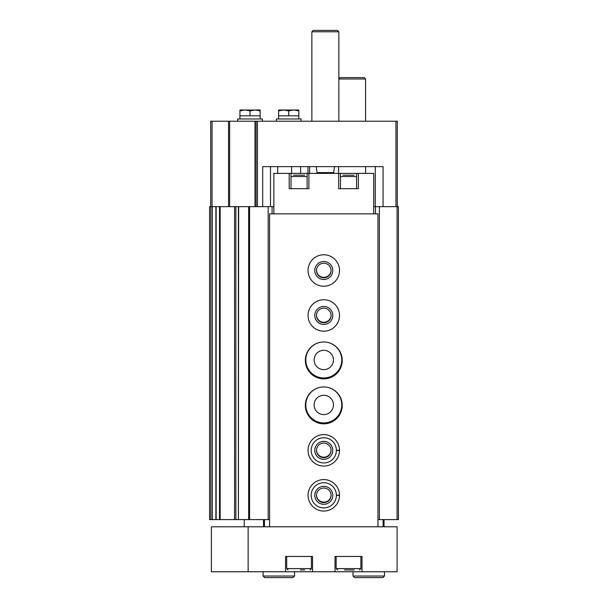 <?xml version="1.0" encoding="UTF-8"?>
<svg xmlns="http://www.w3.org/2000/svg" width="608" height="608" viewBox="0 0 608 608"><rect width="100%" height="100%" fill="white"/><g stroke="black" fill="none" stroke-linecap="round" stroke-linejoin="round"><path stroke-width="0.91" d="M375.493 213.849L375.493 206.652L373.692 206.652M262.717 206.652L262.717 166.638L383.055 166.638L383.055 206.652M210.702 206.652L210.702 121.228L397.298 121.228L397.298 206.652M308.005 166.638L308.005 173.379M273.874 206.652L238.389 206.652L238.412 519.597L238.655 206.652M256.112 121.228L256.112 206.652M375.265 166.638L375.265 206.652M235.851 519.597L209.578 519.597L209.578 206.652L238.389 206.652L238.389 519.597L235.851 519.597L235.851 206.652M268.181 206.652L268.181 519.597L248.664 519.597L248.664 206.652L248.695 519.597L238.655 519.597M268.181 519.597L269.602 519.597M272.08 213.849L272.08 206.652M323.783 341.992A17.982 17.982 0 0 0 305.801 359.982A17.982 17.982 0 0 0 323.783 377.963A17.982 17.982 0 0 0 341.772 359.982A17.982 17.982 0 0 0 323.783 341.992M323.783 386.954A17.982 17.982 0 0 0 305.801 404.943A17.982 17.982 0 0 0 323.783 422.925A17.982 17.982 0 0 0 341.772 404.943A17.982 17.982 0 0 0 323.783 386.954M375.493 206.652L398.422 206.652L398.422 519.597L397.077 519.597L397.077 206.652M377.963 519.597L379.384 519.597L379.384 206.652M379.384 519.597L397.077 519.597M300.626 166.638L300.626 173.379M270.499 166.638L270.499 206.652M331.071 495.094A7.288 7.288 0 0 1 323.783 502.155A7.288 7.288 0 0 1 316.502 495.094M331.071 450.133A7.288 7.288 0 0 1 323.783 457.193A7.288 7.288 0 0 1 316.502 450.133M323.783 414.61A9.667 9.667 0 0 1 315.415 400.11A9.667 9.667 0 0 1 332.158 400.11A9.667 9.667 0 0 1 323.783 414.61M323.783 369.649A9.667 9.667 0 0 1 315.415 355.148A9.667 9.667 0 0 1 332.158 355.148A9.667 9.667 0 0 1 323.783 369.649M331.071 315.24A7.288 7.288 0 0 1 323.783 322.301A7.288 7.288 0 0 1 316.502 315.24M331.071 270.279A7.288 7.288 0 0 1 323.783 277.339A7.288 7.288 0 0 1 316.502 270.279M311.866 121.228L311.866 31.776L338.846 31.776L338.846 121.228M311.866 31.776L313.249 30.4L337.47 30.4L338.846 31.776M298.832 110.078L278.76 109.987L283.655 109.987L288.709 110.892L293.77 109.987L298.832 110.892L298.665 109.987L293.77 109.987M301.074 121.228L301.074 118.978L276.351 118.978L276.351 121.228M278.593 110.078L278.593 110.892L283.655 109.987M288.709 110.892L288.709 115.832L278.593 115.832L278.593 118.978M298.832 110.892L298.832 115.832L288.709 115.832M278.593 110.892L278.593 115.832M298.832 115.832L298.832 118.978M260.163 110.078L240.092 109.987L244.986 109.987L250.048 110.892L255.102 109.987L260.163 110.892L260.004 109.987L255.102 109.987M262.413 121.228L262.413 118.978L237.682 118.978L237.682 121.228M239.924 110.078L239.924 110.892L244.986 109.987M250.048 110.892L250.048 115.832L239.924 115.832L239.924 118.978M260.163 110.892L260.163 115.832L250.048 115.832M239.924 110.892L239.924 115.832M260.163 115.832L260.163 118.978M297.829 175.18L295.055 175.18M293.436 175.18L304.676 175.18M342.897 175.18L354.137 175.18M291.004 173.379L291.004 188.67L307.108 188.67L307.108 173.379L273.874 173.379L273.874 213.849M307.108 173.379L373.692 173.379L373.692 213.849M248.148 526.794L397.077 526.794L397.077 571.756L248.148 571.756L248.148 526.794L211.379 526.794L211.379 571.756L248.148 571.756M285.562 571.756L285.562 556.464L312.542 556.464L312.542 571.756M362.003 571.756L362.003 556.464L335.023 556.464L335.023 571.756M344.516 569.954L354.137 569.954M349.737 569.954L347.29 569.954M337.501 569.954L336.148 568.609L336.148 556.464M300.276 569.954L304.676 569.954M288.04 569.954L286.687 568.609L286.687 556.464M244.241 526.794L244.241 519.597M384.036 519.597L384.036 526.794M263.53 519.597L263.53 526.794M377.963 526.794L377.963 213.849L269.602 213.849L269.602 526.794M323.783 286.239A15.74 15.74 0 0 1 310.156 262.633A15.74 15.74 0 0 1 337.41 262.633A15.74 15.74 0 0 1 323.783 286.239M323.783 331.2A15.74 15.74 0 0 1 310.156 307.595A15.74 15.74 0 0 1 337.41 307.595A15.74 15.74 0 0 1 323.783 331.2M323.783 378.86A18.438 18.438 0 0 1 307.815 351.211A18.438 18.438 0 0 1 339.75 351.211A18.438 18.438 0 0 1 323.783 378.86M323.783 423.829A18.438 18.438 0 0 1 307.815 396.173A18.438 18.438 0 0 1 339.75 396.173A18.438 18.438 0 0 1 323.783 423.829M339.522 450.201A15.74 15.74 0 0 1 339.522 450.513L336.376 450.399A12.593 12.593 0 0 1 317.475 461.252A12.593 12.593 0 0 1 317.475 439.462A12.593 12.593 0 0 1 336.376 450.308L339.522 450.201A15.74 15.74 0 0 0 315.871 436.749A15.74 15.74 0 0 0 315.871 463.957A15.74 15.74 0 0 0 339.522 450.513A15.74 15.74 0 0 1 315.871 463.957A15.74 15.74 0 0 1 315.871 436.749A15.74 15.74 0 0 1 339.522 450.201M339.522 495.163A15.74 15.74 0 0 1 339.522 495.474L336.376 495.36A12.593 12.593 0 0 1 317.475 506.213A12.593 12.593 0 0 1 317.475 484.424A12.593 12.593 0 0 1 336.376 495.269L339.522 495.163A15.74 15.74 0 0 0 315.871 481.718A15.74 15.74 0 0 0 315.871 508.919A15.74 15.74 0 0 0 339.522 495.474A15.74 15.74 0 0 1 315.871 508.919A15.74 15.74 0 0 1 315.871 481.718A15.74 15.74 0 0 1 339.522 495.163M289.203 173.379L289.203 188.67L308.902 188.67L308.902 173.379M338.664 173.379L338.664 188.67L358.363 188.67L358.363 173.379M340.465 173.379L340.465 188.67L356.569 188.67L356.569 173.379M323.783 504.313A8.991 8.991 0 0 1 315.993 490.823A8.991 8.991 0 0 1 331.573 490.823A8.991 8.991 0 0 1 323.783 504.313M323.783 502.603A7.288 7.288 0 0 1 317.475 491.674A7.288 7.288 0 0 1 330.098 491.674A7.288 7.288 0 0 1 323.783 502.603M323.783 459.344A8.991 8.991 0 0 1 315.993 445.862A8.991 8.991 0 0 1 331.573 445.862A8.991 8.991 0 0 1 323.783 459.344M323.783 457.642A7.288 7.288 0 0 1 317.475 446.713A7.288 7.288 0 0 1 330.098 446.713A7.288 7.288 0 0 1 323.783 457.642M323.783 324.459A8.991 8.991 0 0 1 315.993 310.969A8.991 8.991 0 0 1 331.573 310.969A8.991 8.991 0 0 1 323.783 324.459M323.783 322.757A7.288 7.288 0 0 1 317.475 311.82A7.288 7.288 0 0 1 330.098 311.82A7.288 7.288 0 0 1 323.783 322.757M323.783 279.498A8.991 8.991 0 0 1 315.993 266.008A8.991 8.991 0 0 1 331.573 266.008A8.991 8.991 0 0 1 323.783 279.498M323.783 277.788A7.288 7.288 0 0 1 317.475 266.859A7.288 7.288 0 0 1 330.098 266.859A7.288 7.288 0 0 1 323.783 277.788M338.846 78.987L365.598 78.987L365.598 121.228M338.846 78.766L340.001 77.611L364.222 77.611L365.598 78.987M384.484 571.756L384.484 576.027L382.911 577.6L354.586 577.6L353.012 576.027L384.484 576.027L384.484 571.756M294.561 571.756L294.561 576.027L292.988 577.6L264.655 577.6L263.082 576.027L294.561 576.027L294.561 571.756M395.952 121.228L395.952 206.652M257.465 121.228L257.465 206.652M309.624 166.638L309.624 173.379M212.048 121.228L212.048 206.652M228.532 121.228L228.532 206.652M229.657 121.228L229.657 206.652M254.988 121.228L254.988 206.652M210.885 519.597L210.885 206.652M212.298 519.597L212.298 206.652M215.878 519.597L215.878 206.652M219.511 519.597L219.511 206.652M220.164 519.597L220.164 206.652M234.566 519.597L234.566 206.652M249.569 519.597L249.569 206.652M291.635 166.638L291.635 173.379M277.696 166.638L277.696 173.379M316.213 166.638L317.049 172.611L333.663 172.611L334.499 166.638M336.148 568.609L360.878 568.609L359.526 569.954M286.687 568.609L311.418 568.609L310.072 569.954M383.131 519.597L383.131 526.794M264.434 519.597L264.434 526.794M291.004 176.533L307.108 176.533M340.465 176.533L356.569 176.533M336.376 495.269A12.593 12.593 0 0 0 317.475 484.424A12.593 12.593 0 0 0 317.475 506.213A12.593 12.593 0 0 0 336.376 495.36M336.376 450.308A12.593 12.593 0 0 0 317.475 439.462A12.593 12.593 0 0 0 317.475 461.252A12.593 12.593 0 0 0 336.376 450.399M216.152 519.597L216.152 206.652M219.906 519.597L219.906 206.652M317.049 172.611L317.946 173.379M333.663 172.611L332.774 173.379M360.878 568.609L360.878 556.464M311.418 568.609L311.418 556.464M365.598 173.379L365.598 166.638M338.618 173.379L338.618 166.638M353.012 571.756L353.012 576.027M263.082 571.756L263.082 576.027"/></g></svg>
